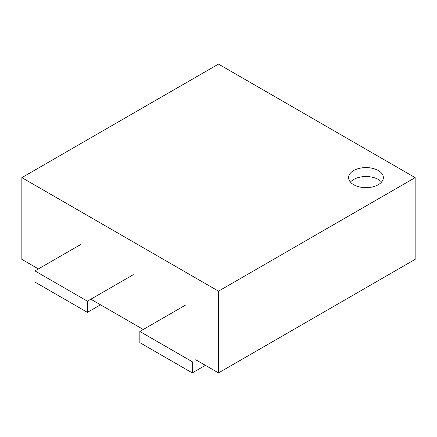 <?xml version="1.0" encoding="UTF-8"?>
<svg xmlns="http://www.w3.org/2000/svg" width="437" height="437" viewBox="0 0 437 437"><rect width="100%" height="100%" fill="white"/><g stroke="black" fill="none" stroke-linecap="round" stroke-linejoin="round"><path stroke-width="0.66" d="M195.721 359.755L218.5 372.908L415.15 259.37L415.15 177.624L218.5 291.162L21.85 177.624L218.5 64.092L415.15 177.624M38.401 268.93L21.85 259.37L21.85 177.624M353.697 184.725A17.382 10.035 0 0 0 372.641 186.899A17.382 10.035 0 0 0 383.369 177.624A17.382 10.035 0 0 0 365.988 167.59A17.382 10.035 0 0 0 348.606 177.624A17.382 10.035 0 0 0 353.697 184.725M218.5 372.908L218.5 291.162M90.841 299.203L143.281 329.482M381.556 182.092A17.382 10.035 0 0 0 365.988 176.521A17.382 10.035 0 0 0 350.419 182.092M139.84 342.63L139.84 331.47L192.28 361.743L192.28 372.908L139.84 342.63M185.725 304.977L139.84 331.47M205.39 365.337L192.28 372.908M34.96 282.078L34.96 270.918L87.4 301.191L87.4 312.357L34.96 282.078M80.845 244.425L34.96 270.918M100.51 304.786L87.4 312.357M133.285 274.698L87.4 301.191"/></g></svg>
